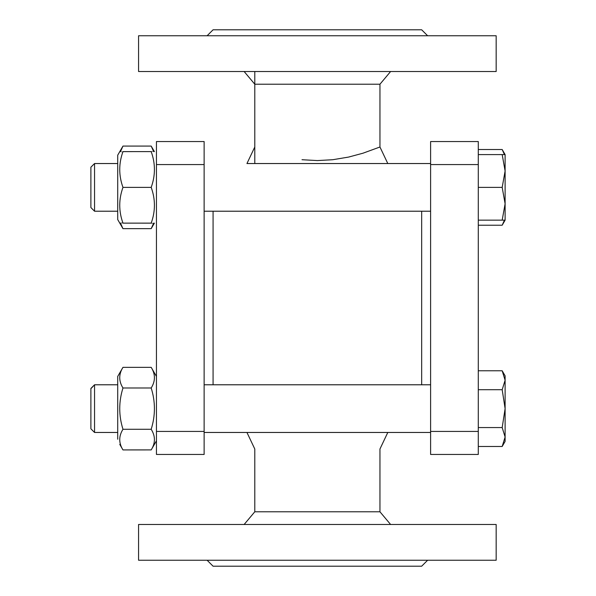 <?xml version="1.0" encoding="UTF-8"?>
<svg xmlns="http://www.w3.org/2000/svg" width="596" height="596" viewBox="0 0 596 596"><rect width="100%" height="100%" fill="white"/><g stroke="black" fill="none" stroke-linecap="round" stroke-linejoin="round"><path stroke-width="0.89" d="M387.795 432.465L379.95 449.004L379.95 511.785L254.79 511.785L244.136 524.48M254.79 146.996L246.945 163.535L430.61 163.535L387.795 163.535L379.95 146.996L362.964 153.209L348.667 157.061L332.739 159.721L317.37 160.577L302.001 159.721M244.136 71.52L254.79 84.215L379.95 84.215L390.603 71.52M421.67 384.785L421.67 211.215M213.07 211.215L213.07 384.785M427.63 560.24L421.67 566.2L213.07 566.2L207.11 560.24M317.37 560.24L496.17 560.24L496.17 524.48L138.57 524.48L138.57 560.24L317.37 560.24M427.63 35.76L421.67 29.8L213.07 29.8L207.11 35.76M496.17 35.76L138.57 35.76L138.57 71.52L496.17 71.52L496.17 35.76M478.29 164.571L478.29 141.55L430.61 141.55L430.61 164.571L478.29 164.571L478.29 454.45L430.61 454.45L430.61 164.571M478.29 431.43L430.61 431.43M156.45 431.43L156.45 454.45L204.13 454.45L204.13 431.43L156.45 431.43L156.45 141.55L204.13 141.55L204.13 431.43M156.45 164.571L204.13 164.571M94.548 211.215L94.548 163.535L117.71 163.535L94.548 163.535L90.89 167.193L90.89 207.557L94.548 211.215L117.71 211.215M502.182 220.155L505.11 203.772L505.11 220.155L478.29 220.155M505.11 220.155L502.182 225.221L504.44 220.155M505.11 203.772L502.182 187.382L505.11 170.992L505.11 203.772M505.11 170.992L502.182 154.595L505.11 154.595L505.11 170.992M504.44 154.588L502.182 149.522L505.11 154.595L478.29 154.595L502.182 154.588M478.29 187.382L502.182 187.382M119.774 223.135L117.71 219.559L117.71 155.191L119.774 151.615M122.97 223.135C118.664 223.135 118.664 223.135 122.97 223.127L151.19 223.135C155.496 211.222 155.496 199.302 151.19 187.382C155.496 175.462 155.496 163.542 151.19 151.615C155.496 151.615 155.496 151.615 151.19 151.607C155.496 151.615 155.496 151.615 151.19 151.607L122.97 151.615C118.664 163.542 118.664 175.462 122.97 187.382C118.664 199.302 118.664 211.222 122.97 223.135M122.97 151.607C118.664 151.615 118.664 151.615 122.97 151.615C118.664 151.615 118.664 151.615 122.97 151.615L151.19 151.607M151.19 223.127C155.496 223.135 155.496 223.135 151.19 223.135M122.97 187.382L151.19 187.382M94.548 432.465L90.89 428.807L90.89 388.443L94.548 384.785L117.71 384.785L94.548 384.785L94.548 432.465L117.71 432.465M478.29 370.779L502.182 370.779L505.11 375.845L505.11 380.241L502.182 370.779L502.972 372.232M502.182 446.471L505.11 437.017L505.11 441.405L502.182 446.471L478.29 446.478M505.11 437.017L502.182 427.563L505.11 408.632L505.11 437.017M505.11 408.632L502.182 389.709L505.11 380.241L505.11 408.632M478.29 427.563L502.182 427.563M478.29 389.709L502.182 389.709M117.71 439.237L117.71 376.441L122.97 367.337C118.664 374.221 118.664 381.105 122.97 387.989C118.664 401.756 118.664 415.516 122.97 429.284C118.664 436.16 118.664 443.037 122.97 449.92L151.198 449.913C155.496 443.037 155.496 436.16 151.19 429.284C155.496 415.516 155.496 401.756 151.19 387.989C155.496 381.105 155.496 374.221 151.19 367.337L156.45 376.441M122.97 429.284L151.19 429.284M122.97 387.989L151.19 387.989M122.97 367.337L151.19 367.337M94.548 384.785L90.89 388.689M502.182 225.221L478.29 225.221M478.29 149.522L502.182 149.522L502.972 150.974M117.71 155.191L122.962 146.087L120.504 151.607M122.97 228.663L151.19 228.663L153.656 223.135M120.504 223.135L122.962 228.655L117.71 219.559M153.656 151.607L151.213 146.117M154.386 223.135L151.19 228.663M122.97 146.08L151.19 146.08L154.386 151.615M379.95 511.785L390.603 524.48M254.79 511.785L254.79 449.004L246.945 432.465M379.95 146.996L379.95 84.215M254.79 163.535L254.79 71.52M430.61 211.215L204.13 211.215M430.61 384.785L204.13 384.785M430.61 432.465L204.13 432.465M119.774 444.385L122.962 449.913M156.45 440.809L151.198 449.913M117.71 376.441L119.774 372.865M90.89 167.193L94.548 163.535"/></g></svg>
